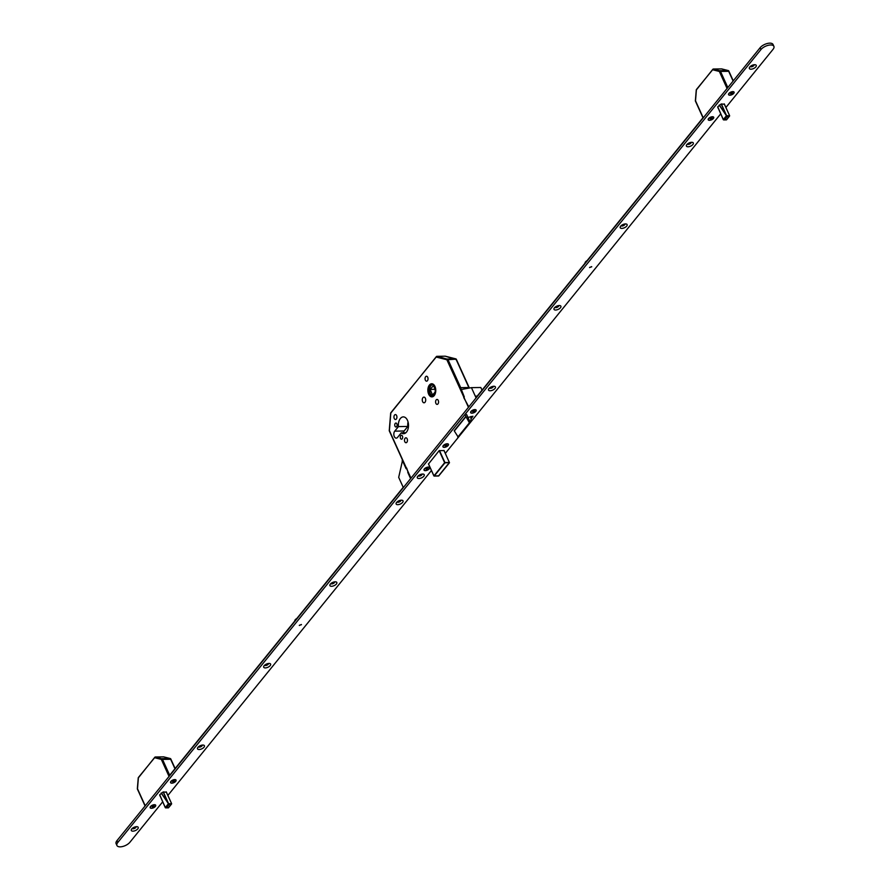 <?xml version="1.0" encoding="UTF-8"?>
<svg xmlns="http://www.w3.org/2000/svg" width="890" height="890" viewBox="0 0 890 890"><rect width="100%" height="100%" fill="white"/><g stroke="black" fill="none" stroke-linecap="round" stroke-linejoin="round"><path stroke-width="1.33" d="M434.209 395.605A6.553 3.949 -91 0 0 435.544 388.24A6.553 3.949 -91 0 0 431.695 383.757A6.553 3.949 -91 0 0 429.414 385.036A6.553 3.949 -91 0 0 428.079 392.39A6.553 3.949 -91 0 0 431.917 396.873A6.553 3.949 -91 0 0 434.209 395.605M429.458 385.125A6.441 3.883 -91 0 0 428.146 392.357A6.441 3.883 -91 0 0 431.917 396.762A6.441 3.883 -91 0 0 434.164 395.505A6.441 3.883 -91 0 0 435.477 388.274A6.441 3.883 -91 0 0 431.706 383.879A6.441 3.883 -91 0 0 429.458 385.125M433.886 394.893A5.685 3.427 -91 0 0 435.043 388.518A5.685 3.427 -91 0 0 431.717 384.636A5.685 3.427 -91 0 0 429.725 385.737A5.685 3.427 -91 0 0 428.58 392.112A5.685 3.427 -91 0 0 431.906 395.994A5.685 3.427 -91 0 0 433.886 394.893M432.318 384.714A5.685 3.427 -91 0 0 430.938 385.715A5.685 3.427 -91 0 0 429.692 391.611A5.685 3.427 -91 0 0 432.507 395.894M396.651 426.61A1.969 1.19 -91 0 0 397.051 424.397A1.969 1.19 -91 0 0 395.905 423.05A1.969 1.19 -91 0 0 395.216 423.429A1.969 1.19 -91 0 0 394.815 425.643A1.969 1.19 -91 0 0 395.972 426.989A1.969 1.19 -91 0 0 396.651 426.61M402.202 438.826A1.969 1.19 -91 0 0 402.603 436.612A1.969 1.19 -91 0 0 401.446 435.266A1.969 1.19 -91 0 0 400.756 435.644A1.969 1.19 -91 0 0 400.355 437.858A1.969 1.19 -91 0 0 401.512 439.204A1.969 1.19 -91 0 0 402.202 438.826M396.339 419.034A2.459 1.491 -91 0 0 396.84 416.275A2.459 1.491 -91 0 0 395.405 414.584A2.459 1.491 -91 0 0 394.537 415.063A2.459 1.491 -91 0 0 394.036 417.833A2.459 1.491 -91 0 0 395.483 419.513A2.459 1.491 -91 0 0 396.339 419.034M406.875 442.252A2.459 1.491 -91 0 0 407.375 439.493A2.459 1.491 -91 0 0 405.929 437.802A2.459 1.491 -91 0 0 405.072 438.281A2.459 1.491 -91 0 0 404.572 441.051A2.459 1.491 -91 0 0 406.018 442.731A2.459 1.491 -91 0 0 406.875 442.252M427.445 380.697A2.459 1.491 -91 0 0 427.945 377.927A2.459 1.491 -91 0 0 426.499 376.248A2.459 1.491 -91 0 0 425.643 376.726A2.459 1.491 -91 0 0 425.142 379.485A2.459 1.491 -91 0 0 426.588 381.176A2.459 1.491 -91 0 0 427.445 380.697M437.98 403.904A2.459 1.491 -91 0 0 438.481 401.145A2.459 1.491 -91 0 0 437.034 399.454A2.459 1.491 -91 0 0 436.178 399.933A2.459 1.491 -91 0 0 435.677 402.703A2.459 1.491 -91 0 0 437.112 404.383A2.459 1.491 -91 0 0 437.98 403.904M425.031 402.247A2.837 1.713 -91 0 0 425.609 399.054A2.837 1.713 -91 0 0 423.94 397.118A2.837 1.713 -91 0 0 422.95 397.663A2.837 1.713 -91 0 0 422.372 400.856A2.837 1.713 -91 0 0 424.041 402.803A2.837 1.713 -91 0 0 425.031 402.247M406.507 432.073A8.411 5.073 -91 0 0 408.221 422.639A8.411 5.073 -91 0 0 403.292 416.887A8.411 5.073 -91 0 0 400.355 418.511A8.411 5.073 -91 0 0 398.431 426.599L394.748 431.149A3.86 2.336 -91 0 0 393.959 435.488A3.86 2.336 -91 0 0 396.228 438.136A3.86 2.336 -91 0 0 397.574 437.379L401.268 432.829A8.411 5.073 -91 0 0 403.582 433.708A8.411 5.073 -91 0 0 406.507 432.073M408.065 421.982A8.411 5.073 -91 0 0 407.809 426.444L398.431 426.599M435.077 392.112L432.529 395.038L430.148 389.397L433.508 385.559L435.199 389.564M430.148 389.397L435.099 389.319M470.955 416.487L470.999 419.991A2.27 1.469 -141 0 1 470.899 420.258L470.009 421.96M466.616 414.473L470.243 422.472L458.339 437.324L454.334 430.994L465.971 416.642L465.003 414.495M465.971 416.642L469.419 422.806L457.783 437.157M458.339 437.324L469.419 422.806M407.809 426.444L404.116 430.994A3.86 2.336 -91 0 0 403.326 432.796M405.862 432.751L401.268 432.829M468.452 407.309L446.869 359.749A0.757 0.601 -75.8 0 1 447.536 358.993L455.702 358.859A0.757 0.601 -75.8 0 1 456.17 359.182M468.874 387.539L456.003 359.159L446.869 359.749L436.356 357.09A0.757 0.601 -75.8 0 1 437.023 356.334L447.837 359.293L460.931 388.14M456.247 359.593L445.178 356.189A0.757 0.601 -75.8 0 1 445.423 356.256M445.033 356.189L436.945 356.323A0.757 0.757 0 0 0 436.367 356.601L390.777 413.116M436.667 356.467L390.832 412.738L389.408 430.493M724.449 104.275L721.356 103.952L727.008 116.635L724.46 119.772L723.459 119.85M726.674 115.978L721.167 104.008L717.696 106.889L718.019 108.035M726.207 119.572L723.503 119.872M729.477 115.366L724.282 103.908L729.589 115.611L728.932 116.601L727.008 116.635M726.485 115.622L729.622 115.923L726.385 119.738M717.685 106.9L723.259 119.594M729.399 115.188L724.204 103.908M727.063 88.466L719.354 71.456A0.757 0.601 -75.8 0 1 720.01 70.699L728.176 70.555A0.757 0.601 -75.8 0 1 728.643 70.877M733.093 81.035L728.476 70.855L721.634 68.897A0.757 0.601 -75.8 0 1 721.868 68.964M728.721 71.3L719.354 71.456L712.801 69.798A0.757 0.601 -75.8 0 1 713.469 69.042L720.322 71L727.82 87.543M721.479 68.897L713.391 69.031A0.757 0.757 0 0 0 712.823 69.309L696.369 89.901M713.113 69.175L696.425 89.523L695.535 100.715M166.43 792.234L163.337 791.922L168.989 804.593L166.441 807.742L165.44 807.808M168.655 803.937L163.148 791.966L159.677 794.848L160 795.994M168.188 807.53L165.484 807.842M171.459 803.325L166.263 791.866L171.57 803.581L170.913 804.571L168.989 804.593M168.466 803.581L171.603 803.893L168.366 807.708M159.666 794.87L165.24 807.553M171.381 803.147L166.185 791.866M169.044 776.436L161.335 759.415A0.757 0.601 -75.8 0 1 162.002 758.658L170.157 758.525A0.757 0.601 -75.8 0 1 170.635 758.836M174.963 768.749L170.457 758.825L163.615 756.867A0.757 0.601 -75.8 0 1 163.849 756.923M170.702 759.259L161.335 759.415L154.782 757.757A0.757 0.601 -75.8 0 1 155.45 757.001L162.303 758.959L169.801 775.502M163.46 756.867L155.372 756.99A0.757 0.757 0 0 0 154.804 757.268L138.351 777.86M155.094 757.134L138.406 777.482L137.516 788.673M591.65 266.633L589.581 267.567M301.365 624.513L299.296 625.459M488.955 388.563A3.794 1.769 155.6 0 0 488.655 388.997A3.794 1.769 155.6 0 0 490.468 390.743A3.794 1.769 155.6 0 0 494.996 388.463A3.794 1.769 155.6 0 0 494.529 386.338A3.794 1.769 155.6 0 0 488.955 388.563M489.478 388.029A2.08 0.968 155.6 0 0 491.069 388.262A2.08 0.968 155.6 0 0 493.016 387.106A2.08 0.968 155.6 0 0 493.271 386.305M489.678 387.862A2.08 0.968 155.6 0 0 492.804 386.649A2.08 0.968 155.6 0 0 493.004 386.349M554.437 307.84A3.794 1.769 155.6 0 0 554.136 308.274A3.794 1.769 155.6 0 0 555.939 310.009A3.794 1.769 155.6 0 0 560.478 307.74A3.794 1.769 155.6 0 0 560.01 305.615A3.794 1.769 155.6 0 0 554.437 307.84M554.948 307.306A2.08 0.968 155.6 0 0 556.55 307.54A2.08 0.968 155.6 0 0 558.497 306.382A2.08 0.968 155.6 0 0 558.742 305.582M555.149 307.128A2.08 0.968 155.6 0 0 558.286 305.926A2.08 0.968 155.6 0 0 558.486 305.626M620.642 226.216A3.794 1.769 155.6 0 0 620.341 226.65A3.794 1.769 155.6 0 0 622.143 228.385A3.794 1.769 155.6 0 0 626.682 226.116A3.794 1.769 155.6 0 0 626.215 223.991A3.794 1.769 155.6 0 0 620.642 226.216M621.153 225.682A2.08 0.968 155.6 0 0 622.755 225.915A2.08 0.968 155.6 0 0 624.702 224.758A2.08 0.968 155.6 0 0 624.947 223.957M621.365 225.515A2.08 0.968 155.6 0 0 624.491 224.302A2.08 0.968 155.6 0 0 624.691 224.002M686.846 144.592A3.794 1.769 155.6 0 0 686.546 145.026A3.794 1.769 155.6 0 0 688.348 146.772A3.794 1.769 155.6 0 0 692.887 144.492A3.794 1.769 155.6 0 0 692.42 142.367A3.794 1.769 155.6 0 0 686.846 144.592M687.358 144.058A2.08 0.968 155.6 0 0 688.96 144.291A2.08 0.968 155.6 0 0 690.907 143.134A2.08 0.968 155.6 0 0 691.152 142.333M687.569 143.891A2.08 0.968 155.6 0 0 690.696 142.678A2.08 0.968 155.6 0 0 690.896 142.378M749.781 67.006A3.794 1.769 155.6 0 0 749.48 67.44A3.794 1.769 155.6 0 0 751.282 69.186A3.794 1.769 155.6 0 0 755.821 66.906A3.794 1.769 155.6 0 0 755.354 64.781A3.794 1.769 155.6 0 0 749.781 67.006M750.292 66.472A2.08 0.968 155.6 0 0 751.883 66.706A2.08 0.968 155.6 0 0 753.841 65.549A2.08 0.968 155.6 0 0 754.086 64.748M750.493 66.305A2.08 0.968 155.6 0 0 753.63 65.092A2.08 0.968 155.6 0 0 753.819 64.792M417.766 476.328A3.794 1.769 155.6 0 0 417.466 476.762A3.794 1.769 155.6 0 0 419.279 478.509A3.794 1.769 155.6 0 0 423.807 476.228A3.794 1.769 155.6 0 0 423.34 474.103A3.794 1.769 155.6 0 0 417.766 476.328M418.278 475.794A2.08 0.968 155.6 0 0 419.88 476.028A2.08 0.968 155.6 0 0 421.827 474.871A2.08 0.968 155.6 0 0 422.071 474.081M418.489 475.627A2.08 0.968 155.6 0 0 421.615 474.415A2.08 0.968 155.6 0 0 421.816 474.114M396.562 502.472A3.794 1.769 155.6 0 0 396.261 502.917A3.794 1.769 155.6 0 0 398.064 504.652A3.794 1.769 155.6 0 0 402.603 502.372A3.794 1.769 155.6 0 0 402.135 500.247A3.794 1.769 155.6 0 0 396.562 502.472M397.074 501.938A2.08 0.968 155.6 0 0 398.676 502.183A2.08 0.968 155.6 0 0 400.622 501.026A2.08 0.968 155.6 0 0 400.867 500.224M397.274 501.771A2.08 0.968 155.6 0 0 400.411 500.558A2.08 0.968 155.6 0 0 400.611 500.258M330.357 584.096A3.794 1.769 155.6 0 0 330.057 584.53A3.794 1.769 155.6 0 0 331.859 586.276A3.794 1.769 155.6 0 0 336.398 583.996A3.794 1.769 155.6 0 0 335.93 581.871A3.794 1.769 155.6 0 0 330.357 584.096M330.869 583.562A2.08 0.968 155.6 0 0 332.471 583.796A2.08 0.968 155.6 0 0 334.418 582.65A2.08 0.968 155.6 0 0 334.662 581.849M331.069 583.395A2.08 0.968 155.6 0 0 334.206 582.182A2.08 0.968 155.6 0 0 334.395 581.882M264.152 665.72A3.794 1.769 155.6 0 0 263.852 666.154A3.794 1.769 155.6 0 0 265.654 667.901A3.794 1.769 155.6 0 0 270.193 665.62A3.794 1.769 155.6 0 0 269.726 663.495A3.794 1.769 155.6 0 0 264.152 665.72M264.664 665.186A2.08 0.968 155.6 0 0 266.255 665.42A2.08 0.968 155.6 0 0 268.213 664.263A2.08 0.968 155.6 0 0 268.457 663.473M264.864 665.019A2.08 0.968 155.6 0 0 268.001 663.806A2.08 0.968 155.6 0 0 268.19 663.506M197.947 747.344A3.794 1.769 155.6 0 0 197.647 747.778A3.794 1.769 155.6 0 0 199.449 749.514A3.794 1.769 155.6 0 0 203.988 747.244A3.794 1.769 155.6 0 0 203.521 745.119A3.794 1.769 155.6 0 0 197.947 747.344M198.459 746.81A2.08 0.968 155.6 0 0 200.05 747.044A2.08 0.968 155.6 0 0 202.008 745.887A2.08 0.968 155.6 0 0 202.253 745.086M198.659 746.643A2.08 0.968 155.6 0 0 201.796 745.431A2.08 0.968 155.6 0 0 201.986 745.13M131.731 828.968A3.794 1.769 155.6 0 0 131.442 829.402A3.794 1.769 155.6 0 0 133.244 831.138A3.794 1.769 155.6 0 0 137.783 828.868A3.794 1.769 155.6 0 0 137.316 826.743A3.794 1.769 155.6 0 0 131.731 828.968M132.254 828.434A2.08 0.968 155.6 0 0 133.845 828.668A2.08 0.968 155.6 0 0 135.803 827.511A2.08 0.968 155.6 0 0 136.048 826.71M132.454 828.267A2.08 0.968 155.6 0 0 135.591 827.055A2.08 0.968 155.6 0 0 135.781 826.754M471.01 411.425A3.037 1.413 155.6 0 0 470.766 411.77A3.037 1.413 155.6 0 0 472.212 413.16A3.037 1.413 155.6 0 0 475.839 411.347A3.037 1.413 155.6 0 0 475.471 409.645A3.037 1.413 155.6 0 0 471.01 411.425M443.287 445.601A3.037 1.413 155.6 0 0 443.053 445.946A3.037 1.413 155.6 0 0 444.499 447.336A3.037 1.413 155.6 0 0 448.126 445.512A3.037 1.413 155.6 0 0 447.748 443.821A3.037 1.413 155.6 0 0 443.287 445.601M424.374 468.919A3.037 1.413 155.6 0 0 424.141 469.264A3.037 1.413 155.6 0 0 425.576 470.654A3.037 1.413 155.6 0 0 429.214 468.841A3.037 1.413 155.6 0 0 428.835 467.139A3.037 1.413 155.6 0 0 424.374 468.919M708.551 118.57A3.037 1.413 155.6 0 0 708.307 118.915A3.037 1.413 155.6 0 0 709.753 120.306A3.037 1.413 155.6 0 0 713.38 118.492A3.037 1.413 155.6 0 0 713.012 116.79A3.037 1.413 155.6 0 0 708.551 118.57M728.921 93.45A3.037 1.413 155.6 0 0 728.676 93.806A3.037 1.413 155.6 0 0 730.123 95.197A3.037 1.413 155.6 0 0 733.749 93.372A3.037 1.413 155.6 0 0 733.382 91.67A3.037 1.413 155.6 0 0 728.921 93.45M150.532 806.529A3.037 1.413 155.6 0 0 150.288 806.885A3.037 1.413 155.6 0 0 151.734 808.276A3.037 1.413 155.6 0 0 155.361 806.451A3.037 1.413 155.6 0 0 154.994 804.749A3.037 1.413 155.6 0 0 150.532 806.529M170.902 781.42A3.037 1.413 155.6 0 0 170.669 781.765A3.037 1.413 155.6 0 0 172.104 783.156A3.037 1.413 155.6 0 0 175.731 781.331A3.037 1.413 155.6 0 0 175.363 779.64A3.037 1.413 155.6 0 0 170.902 781.42M725.895 107.468L773.032 49.362A7.576 3.527 155.6 0 0 773.888 46.336L773.054 44.5A7.576 3.527 155.6 0 0 767.325 43.499A7.576 3.527 155.6 0 0 760.105 47.737L116.968 840.638A7.576 3.527 155.6 0 0 116.112 843.664L116.946 845.5A7.576 3.527 155.6 0 0 122.675 846.501A7.576 3.527 155.6 0 0 129.895 842.263L162.659 801.868M773.888 46.336A7.576 3.527 155.6 0 0 768.159 45.323A7.576 3.527 155.6 0 0 760.939 49.562L117.803 842.474A7.576 3.527 155.6 0 0 116.946 845.5M167.876 795.426L431.439 470.499M445.345 453.355L720.678 113.898M444.066 450.551L439.171 450.64L428.491 464.002M465.859 416.387L454.212 430.716M471.322 418.467L472.935 416.253L467.962 417.443M476.551 396.918L702.978 117.769M490.668 387.851L491.536 386.783M556.15 307.128L557.018 306.06M622.355 225.504L623.223 224.436M688.56 143.88L689.427 142.812M199.249 746.688A2.27 1.057 155.6 0 0 200.272 745.876L200.528 745.564M265.454 665.064A2.27 1.057 155.6 0 0 266.477 664.252L266.733 663.94M331.87 583.417A2.27 1.057 155.6 0 0 332.504 582.85L332.938 582.316M398.075 501.793A2.27 1.057 155.6 0 0 398.709 501.226L399.143 500.692M403.214 487.331L169.69 775.246M589.792 267.3L591.728 266.811L589.792 267.3M585.075 263.117A3.415 1.591 -24.4 0 1 585.509 261.894A3.415 1.591 -24.4 0 1 587.1 260.637M299.507 625.181L301.443 624.691L299.507 625.181M294.79 621.009A3.415 1.591 -24.4 0 1 295.224 619.774A3.415 1.591 -24.4 0 1 296.804 618.517M733.605 93.372A2.837 1.324 155.6 0 0 733.927 92.237A2.837 1.324 155.6 0 0 731.78 91.859A2.837 1.324 155.6 0 0 729.066 93.45A2.837 1.324 155.6 0 0 728.743 94.585A2.837 1.324 155.6 0 0 730.901 94.963A2.837 1.324 155.6 0 0 733.605 93.372M731.357 93.061L731.346 93.728L731.791 92.527L732.704 93.194L731.435 92.961M731.346 93.728L730.879 94.307M731.068 93.216L730.29 93.228L730.735 93.628M731.613 93.606L732.381 93.595M713.235 118.492A2.837 1.324 155.6 0 0 713.558 117.358A2.837 1.324 155.6 0 0 711.41 116.979A2.837 1.324 155.6 0 0 708.696 118.57A2.837 1.324 155.6 0 0 708.373 119.705A2.837 1.324 155.6 0 0 710.531 120.083A2.837 1.324 155.6 0 0 713.235 118.492M710.988 118.17L710.977 118.848L711.422 117.636L712.334 118.303L711.066 118.07M710.198 118.348L710.509 119.427L710.598 118.337M710.977 118.848L710.509 119.427M710.698 118.337L709.92 118.348L710.365 118.737M711.232 118.726L712.011 118.715M475.694 411.347A2.837 1.324 155.6 0 0 476.017 410.212A2.837 1.324 155.6 0 0 473.869 409.834A2.837 1.324 155.6 0 0 471.155 411.425A2.837 1.324 155.6 0 0 470.832 412.56A2.837 1.324 155.6 0 0 472.991 412.938A2.837 1.324 155.6 0 0 475.694 411.347M472.824 411.592L472.379 411.202L474.426 410.479L474.47 411.569L473.524 410.924M473.447 411.024L472.968 412.281M473.703 411.58L474.47 411.569M447.97 445.523A2.837 1.324 155.6 0 0 448.293 444.388A2.837 1.324 155.6 0 0 446.146 444.01A2.837 1.324 155.6 0 0 443.443 445.601A2.837 1.324 155.6 0 0 443.12 446.736A2.837 1.324 155.6 0 0 445.267 447.114A2.837 1.324 155.6 0 0 447.97 445.523M445.111 445.768L444.666 445.378L446.702 444.655L446.747 445.734L445.812 445.1M445.723 445.2L445.256 446.446M445.979 445.757L446.747 445.734M429.058 468.841A2.837 1.324 155.6 0 0 429.38 467.706A2.837 1.324 155.6 0 0 427.233 467.328A2.837 1.324 155.6 0 0 424.519 468.919A2.837 1.324 155.6 0 0 424.207 470.053A2.837 1.324 155.6 0 0 426.355 470.432A2.837 1.324 155.6 0 0 429.058 468.841M426.188 469.086L425.743 468.696L427.79 467.973L427.834 469.063L426.9 468.418M426.811 468.518L426.332 469.775M427.067 469.075L427.834 469.063M175.586 781.342A2.837 1.324 155.6 0 0 175.909 780.207A2.837 1.324 155.6 0 0 173.761 779.829A2.837 1.324 155.6 0 0 171.047 781.42A2.837 1.324 155.6 0 0 170.724 782.555A2.837 1.324 155.6 0 0 172.883 782.922A2.837 1.324 155.6 0 0 175.586 781.342M172.716 781.587L172.271 781.198L174.318 780.474L174.362 781.553L173.417 780.919M173.339 781.019L172.86 782.265M173.595 781.576L174.362 781.553M155.216 806.451A2.837 1.324 155.6 0 0 155.539 805.317A2.837 1.324 155.6 0 0 153.392 804.938A2.837 1.324 155.6 0 0 150.677 806.529A2.837 1.324 155.6 0 0 150.354 807.664A2.837 1.324 155.6 0 0 152.513 808.042A2.837 1.324 155.6 0 0 155.216 806.451M152.969 806.129L152.958 806.807L153.403 805.595L154.315 806.273L153.047 806.029M152.958 806.807L152.49 807.386M152.68 806.296L151.901 806.307L152.346 806.696M153.214 806.685L153.992 806.674M469.82 387.951A1.513 0.979 39 0 0 468.685 387.528L461.732 387.639A1.513 0.979 39 0 0 461.087 388.886L464.302 396.929L463.757 397.608L468.808 406.864M476.673 397.174L476.183 396.106L477.229 396.083M482.024 390.176L480.811 387.495L471.444 387.651L462.433 389.297M476.083 397.897L471.444 387.651M460.809 389.219A1.513 0.979 -141 0 1 461.009 388.107M402.603 460.976L402.336 461.32A1.513 0.979 -141 0 1 402.369 460.341L402.558 460.108A1.513 0.979 39 0 0 402.603 460.976L406.107 468.685L406.652 468.018L408.109 472.345M407.765 472.356L410.613 478.62M403.337 487.587L398.687 477.351L402.336 461.32M404.116 430.994L394.748 431.149M389.598 431.049L410.969 478.175M469.175 387.606L456.325 359.293A0.757 0.757 0 0 0 455.825 358.87L445.3 356.2A0.757 0.757 0 0 0 445.1 356.178L436.712 356.434M406.318 468.418L389.308 430.916A0.757 0.757 0 0 1 389.253 430.538L390.666 413.149A0.757 0.757 0 0 1 390.832 412.738L391.144 412.604M443.943 450.429L449.417 462.489L443.932 450.429M439.46 450.507L444.933 462.566L449.406 462.489L444.9 462.878L434.209 476.061L438.681 475.994L449.472 462.767L444.01 450.429M428.468 463.824L433.942 475.883L444.633 462.7L439.171 450.64M438.792 475.85L433.92 475.972L428.435 463.879M449.406 462.489L438.525 475.994M717.729 106.845L723.325 119.583L726.44 115.745L719.198 105.076M719.32 105.009L726.262 115.244M695.724 101.271L703.245 117.847M733.26 80.834L728.799 71A0.757 0.757 0 0 0 728.298 70.577L721.757 68.919A0.757 0.757 0 0 0 721.556 68.886L713.157 69.142M703.1 118.025L695.435 101.137A0.757 0.757 0 0 1 695.368 100.759L696.258 89.935A0.757 0.757 0 0 1 696.425 89.523L696.736 89.389M159.71 794.815L165.306 807.553L168.421 803.703L161.179 793.035M161.301 792.968L168.243 803.203M137.705 789.23L145.226 805.806M175.13 768.537L170.791 758.959A0.757 0.757 0 0 0 170.279 758.536L163.738 756.878A0.757 0.757 0 0 0 163.537 756.856L155.138 757.101M145.081 805.984L137.416 789.096A0.757 0.757 0 0 1 137.349 788.718L138.239 777.904A0.757 0.757 0 0 1 138.406 777.482L138.718 777.348M760.939 49.562L760.105 47.737M117.803 842.474L116.968 840.638M432.651 396.74L431.917 396.762M432.429 383.857L431.706 383.879M407.987 472.078L410.824 478.353M729.466 116.201L726.474 119.883L723.837 119.927M171.447 804.16L168.455 807.842L165.818 807.886"/></g></svg>
